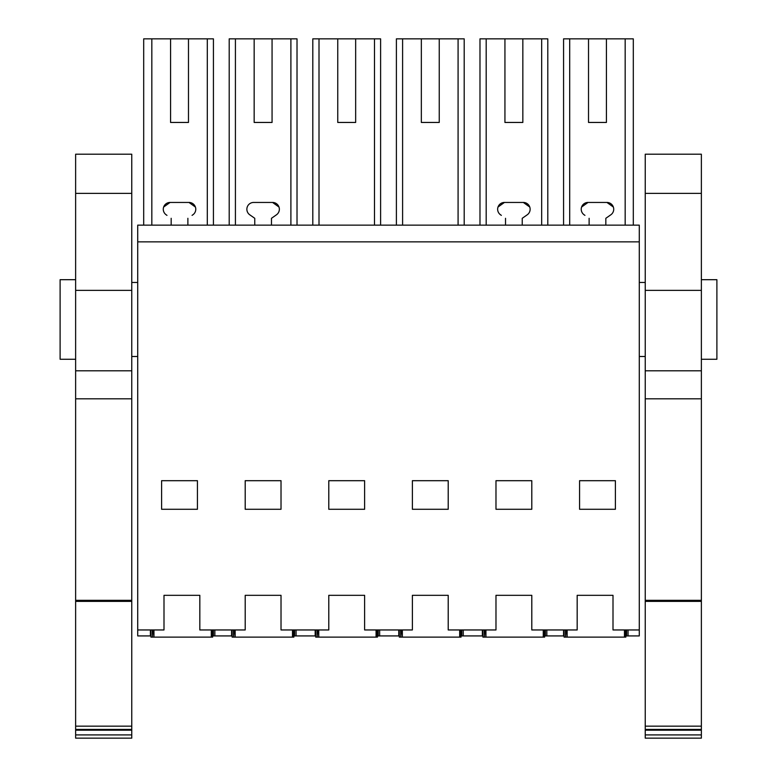 <?xml version="1.0" encoding="UTF-8"?>
<svg xmlns="http://www.w3.org/2000/svg" width="777" height="777" viewBox="0 0 777 777"><rect width="100%" height="100%" fill="white"/><g stroke="black" fill="none" stroke-linecap="round" stroke-linejoin="round"><path stroke-width="1.17" d="M143.696 225.136L143.696 38.85L213.422 38.85L213.422 225.136M188.481 122.445L170.571 122.445L188.481 122.445L188.481 38.85M170.571 38.85L170.571 122.445M150.388 629.962L150.388 635.926L137.723 635.926L137.723 241.861L639.277 241.861L639.277 635.926L628.049 635.926L628.049 629.962M231.585 629.962L231.585 635.926L214.87 635.926L214.87 629.962L214.87 635.926L213.432 635.926L213.432 629.962M151.826 225.136L151.826 38.85M207.304 225.136L207.304 38.85M163.656 207.032L170.076 202.447A6.789 6.789 0 0 0 166.181 214.802L166.977 215.365M195.396 207.032L188.976 202.447L170.076 202.447M188.976 202.447A6.789 6.789 0 0 1 192.871 214.802L192.065 215.365M639.277 241.861L639.277 225.136L137.723 225.136L137.723 241.861M137.723 629.962L163.996 629.962L163.996 595.328L199.825 595.328L199.825 629.962L245.202 629.962L245.202 595.328L281.021 595.328L281.021 629.962L328.788 629.962L328.788 595.328L364.617 595.328L364.617 629.962L412.383 629.962L412.383 595.328L448.212 595.328L448.212 629.962L495.979 629.962L495.979 595.328L531.798 595.328L531.798 629.962L577.175 629.962L577.175 595.328L613.004 595.328L613.004 629.962L639.277 629.962M197.436 480.691L197.436 509.275L161.606 509.275L161.606 480.691L197.436 480.691M495.979 480.691L495.979 509.275L531.798 509.275L531.798 480.691L495.979 480.691M412.383 480.691L412.383 509.275L448.212 509.275L448.212 480.691L412.383 480.691M328.788 509.275L364.617 509.275L364.617 480.691L328.788 480.691L328.788 509.275M281.021 480.691L245.202 480.691L245.202 509.275L281.021 509.275L281.021 480.691M579.564 509.275L579.564 480.691L615.394 480.691L615.394 509.275L579.564 509.275M563.578 225.136L563.578 38.85L633.304 38.85L633.304 225.136M606.429 38.85L606.429 122.445L588.519 122.445L606.429 122.445M588.519 38.85L588.519 122.445M625.174 225.136L625.174 38.85M569.696 225.136L569.696 38.85M581.614 207.022L588.024 202.447A6.789 6.789 0 0 0 584.129 214.802L584.935 215.365M613.344 207.032L606.924 202.447L588.024 202.447M605.837 225.136L605.837 218.298L610.023 215.365M626.612 629.962L626.612 635.926L628.049 635.926M563.568 629.962L563.568 635.926L546.843 635.926L546.843 629.962M545.415 629.962L545.415 635.926L546.843 635.926M296.076 629.962L296.076 635.926L294.638 635.926L294.638 629.962M296.076 635.926L315.18 635.926L315.18 629.962M254.157 122.445L272.067 122.445L254.157 122.445L254.157 38.85L235.421 38.85L235.421 225.136M290.899 225.136L290.899 38.85L297.018 38.85L297.018 225.136M229.205 225.136L229.205 38.85L235.421 38.85M272.067 122.445L272.067 38.85L290.899 38.85M278.982 207.032L272.572 202.447L253.661 202.447A6.789 6.789 0 0 0 249.767 214.802L254.759 218.298L254.759 225.136M272.076 217.881L271.474 218.298L271.474 225.136L271.474 218.298L276.457 214.802L272.076 217.871M272.067 38.85L254.157 38.85M379.662 629.962L379.662 635.926L378.234 635.926L378.234 629.962M379.662 635.926L398.766 635.926L398.766 629.962M337.752 122.445L355.662 122.445L337.752 122.445L337.752 38.85L319.007 38.85L319.007 225.136M374.485 225.136L374.485 38.85L380.604 38.85L380.604 225.136M312.801 225.136L312.801 38.85L319.007 38.85M355.662 122.445L355.662 38.85L374.485 38.85M355.662 38.85L337.752 38.85M463.257 629.962L463.257 635.926L461.82 635.926L461.82 629.962M463.257 635.926L482.362 635.926L482.362 629.962M421.338 122.445L439.248 122.445L421.338 122.445L421.338 38.85L402.603 38.85L402.603 225.136M458.08 225.136L458.08 38.85L464.199 38.85L464.199 225.136M396.396 225.136L396.396 38.85L402.603 38.85M439.248 122.445L439.248 38.85L458.08 38.85M439.248 38.85L421.338 38.85M504.933 122.445L522.843 122.445L504.933 122.445L504.933 38.85L486.188 38.85L486.188 225.136M541.666 225.136L541.666 38.85L547.795 38.85L547.795 225.136M479.982 225.136L479.982 38.85L486.188 38.85M522.843 122.445L522.843 38.85L541.666 38.85M498.018 207.032L504.438 202.447A6.789 6.789 0 0 0 500.543 214.802L501.35 215.365M529.759 207.022L523.339 202.447L504.438 202.447M522.241 225.136L522.241 218.298L526.427 215.365M522.843 38.85L504.933 38.85M187.879 218.298L187.879 225.136M171.163 225.136L171.163 218.298M276.457 214.802A6.789 6.789 0 0 0 272.562 202.447M606.924 202.447A6.789 6.789 0 0 1 610.819 214.802L605.837 218.298M589.121 218.298L589.121 225.136M523.339 202.447A6.789 6.789 0 0 1 527.233 214.802L522.241 218.298M505.526 218.298L505.526 225.136M60.111 359.265L75.631 359.265L60.111 359.265L60.111 279.691L75.631 279.691M716.889 359.265L701.369 359.265L716.889 359.265L716.889 279.691L701.369 279.691M75.631 734.906L75.631 738.15L131.76 738.15L131.76 734.906L75.631 734.906L75.631 729.409L131.76 729.409L131.76 734.906M75.631 600.32L131.76 600.32L131.76 370.804L75.631 370.804L75.631 729.409M75.631 370.804L75.631 154.205L131.76 154.205L131.76 370.804M75.631 730.186L131.76 730.186M75.631 726.165L131.76 726.165L131.76 729.409M75.631 601.379L131.76 601.379L131.76 726.165M131.76 600.32L131.76 601.379M75.631 290.375L131.76 290.375M701.369 193.386L701.369 154.205L645.24 154.205L645.24 290.375L701.369 290.375L701.369 193.386L645.24 193.386M701.369 734.906L645.24 734.906L645.24 738.15L701.369 738.15L701.369 290.375M701.369 730.186L645.24 730.186L645.24 734.906M645.24 730.186L645.24 729.409L701.369 729.409M701.369 726.165L645.24 726.165L645.24 729.409M701.369 601.379L645.24 601.379L645.24 726.165M701.369 600.32L645.24 600.32L645.24 601.379M645.24 600.32L645.24 290.375M153.963 629.962L153.963 637.121L153.525 629.962M152.234 629.962L152.37 637.121L152.758 629.962M152.603 637.121L153.681 637.121M211.732 629.962L211.577 637.121L212.655 637.121L212.5 629.962M211.577 637.121L153.963 637.121M211.286 637.121L211.286 629.962M213.015 629.962L212.655 637.121M150.806 629.962L150.932 637.121L152.37 637.121M235.169 629.962L235.169 637.121L234.722 629.962M233.43 629.962L233.566 637.121L233.964 629.962M233.799 637.121L234.887 637.121M292.939 629.962L292.774 637.121L293.861 637.121L293.696 629.962M292.774 637.121L235.169 637.121M292.492 637.121L292.492 629.962M294.221 629.962L293.861 637.121M232.012 629.962L232.138 637.121L233.566 637.121M318.764 629.962L318.764 637.121L318.317 629.962M317.026 629.962L317.162 637.121L317.55 629.962M317.395 637.121L318.473 637.121M376.524 629.962L376.369 637.121L377.447 637.121L377.292 629.962M376.369 637.121L318.764 637.121M376.078 637.121L376.078 629.962M377.807 629.962L377.447 637.121M315.598 629.962L315.724 637.121L317.162 637.121M402.35 629.962L402.35 637.121L401.903 629.962M400.611 629.962L400.747 637.121L401.146 629.962M400.981 637.121L402.068 637.121M460.12 629.962L459.955 637.121L461.043 637.121L460.878 629.962M459.955 637.121L402.35 637.121M459.673 637.121L459.673 629.962M461.402 629.962L461.043 637.121M399.193 629.962L399.32 637.121L400.747 637.121M485.946 629.962L485.946 637.121L485.499 629.962M484.207 629.962L484.343 637.121L484.731 629.962M484.576 637.121L485.654 637.121M543.706 629.962L543.55 637.121L544.628 637.121L544.473 629.962M543.55 637.121L485.946 637.121M543.259 637.121L543.259 629.962M544.988 629.962L544.628 637.121M482.779 629.962L482.905 637.121L484.343 637.121M567.142 629.962L567.142 637.121L566.705 629.962M565.403 629.962L565.549 637.121L565.938 629.962M565.782 637.121L566.86 637.121M624.912 629.962L624.747 637.121L625.835 637.121L625.67 629.962M624.747 637.121L567.142 637.121M624.465 637.121L624.465 629.962M626.194 629.962L625.835 637.121M563.985 629.962L564.112 637.121L565.549 637.121M75.631 398.824L131.76 398.824M75.631 193.386L131.76 193.386M701.369 398.824L645.24 398.824M701.369 370.804L645.24 370.804M137.723 282.459L131.76 282.459M137.723 356.497L131.76 356.497M645.24 282.459L639.277 282.459M645.24 356.497L639.277 356.497"/></g></svg>
